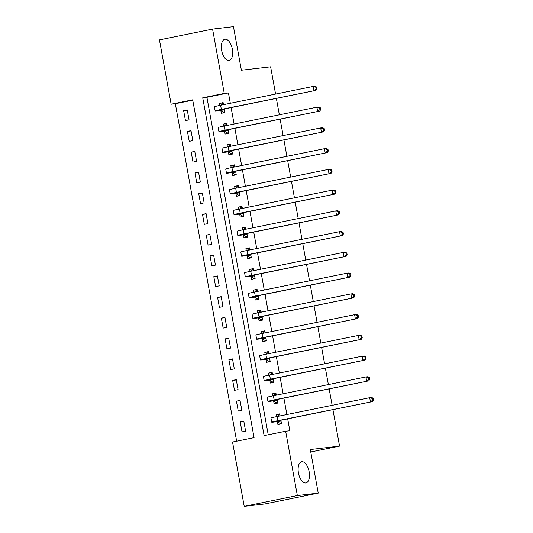 <?xml version="1.0" encoding="UTF-8"?>
<svg xmlns="http://www.w3.org/2000/svg" width="533" height="533" viewBox="0 0 533 533"><rect width="100%" height="100%" fill="white"/><g stroke="black" fill="none" stroke-linecap="round" stroke-linejoin="round"><path stroke-width="0.8" d="M228.943 60.489A10.807 5.37 -101.5 0 1 221.708 50.715A10.807 5.37 -101.5 0 1 224.859 39.275A10.807 5.37 -101.5 0 1 225.086 39.242A10.807 5.37 -101.5 0 1 232.321 49.016A10.807 5.37 -101.5 0 1 229.17 60.456A10.807 5.37 -101.5 0 1 228.943 60.489M305.722 482.958A10.807 5.37 -101.5 0 1 298.48 473.177A10.807 5.37 -101.5 0 1 301.638 461.745A10.807 5.37 -101.5 0 1 301.858 461.711A10.807 5.37 -101.5 0 1 309.093 471.485A10.807 5.37 -101.5 0 1 305.942 482.918A10.807 5.37 -101.5 0 1 305.722 482.958M332.932 409.65L339.554 446.108L310.313 449.532L318.228 493.105L265.114 503.905L244.221 506.35L232.535 442.024L254.068 437.646L192.679 99.838L171.14 104.221L159.454 39.895L212.574 29.095L224.26 93.415L202.727 97.799L264.115 435.601L285.655 431.224L297.341 495.55L244.221 506.35M192.739 100.191L175.324 103.728L236.645 441.191M175.324 103.728L171.14 104.221M245.613 431.124L243.801 421.163L240.21 421.889L242.022 431.85L245.613 431.124M241.842 410.37L240.03 400.41L236.439 401.142L238.251 411.103L241.842 410.37M238.071 389.623L236.259 379.663L232.668 380.389L234.48 390.349L238.071 389.623M234.3 368.869L232.488 358.909L228.897 359.642L230.709 369.602L234.3 368.869M230.529 348.122L228.717 338.162L225.126 338.888L226.938 348.849L230.529 348.122M226.758 327.369L224.946 317.415L221.355 318.141L223.167 328.101L226.758 327.369M222.987 306.622L221.175 296.661L217.584 297.394L219.396 307.354L222.987 306.622M219.216 285.875L217.404 275.914L213.813 276.64L215.625 286.601L219.216 285.875M215.445 265.121L213.633 255.16L210.042 255.893L211.854 265.854L215.445 265.121M211.674 244.374L209.862 234.413L206.271 235.14L208.083 245.1L211.674 244.374M207.903 223.62L206.091 213.66L202.5 214.393L204.312 224.353L207.903 223.62M204.132 202.873L202.32 192.913L198.729 193.646L200.541 203.599L204.132 202.873M200.361 182.126L198.549 172.166L194.958 172.892L196.77 182.852L200.361 182.126M196.59 161.372L194.778 151.412L191.187 152.145L192.999 162.105L196.59 161.372M192.819 140.625L191.007 130.665L187.416 131.391L189.228 141.352L192.819 140.625M189.048 119.872L187.236 109.911L183.645 110.644L185.457 120.605L189.048 119.872M285.655 431.224L289.832 430.737L287.673 418.851M286.887 414.527L283.902 398.104M283.116 393.78L280.131 377.351M279.345 373.027L276.361 356.604M275.574 352.28L272.59 335.857M271.803 331.533L268.819 315.103M268.032 310.779L265.048 294.356M264.261 290.032L261.277 273.602M260.49 269.278L257.506 252.855M256.719 248.531L253.735 232.102M252.948 227.778L249.964 211.354M249.178 207.031L246.193 190.607M245.407 186.284L242.422 169.854M241.636 165.53L238.651 149.107M237.865 144.783L234.88 128.353M234.094 124.029L231.109 107.606M230.323 103.282L228.437 92.929L206.904 97.306L268.232 434.768M277.42 421.843L277.913 424.554L281.504 423.822L280.851 420.237M280.065 415.913L279.692 413.861L276.101 414.594L276.474 416.646M273.649 401.096L274.142 403.801L277.733 403.075L277.08 399.49M276.294 395.166L275.921 393.114L272.33 393.84L272.703 395.899M269.878 380.342L270.371 383.054L273.962 382.321L273.309 378.743M272.523 374.419L272.15 372.36L268.559 373.093L268.932 375.145M266.107 359.595L266.6 362.3L270.191 361.574L269.538 357.989M268.752 353.665L268.379 351.613L264.788 352.346L265.161 354.398M262.336 338.848L262.829 341.553L266.42 340.827L265.767 337.242M264.981 332.918L264.608 330.866L261.017 331.593L261.39 333.645M258.565 318.094L259.058 320.806L262.649 320.073L261.996 316.489M261.21 312.165L260.837 310.113L257.246 310.846L257.619 312.898M254.794 297.347L255.287 300.052L258.878 299.326L258.225 295.742M257.439 291.418L257.066 289.366L253.475 290.092L253.848 292.151M251.023 276.594L251.516 279.305L255.107 278.572L254.454 274.988M253.668 270.664L253.295 268.612L249.704 269.345L250.077 271.397M247.252 255.847L247.745 258.552L251.336 257.825L250.683 254.241M249.897 249.917L249.524 247.865L245.933 248.591L246.306 250.65M243.481 235.1L243.974 237.805L247.565 237.072L246.912 233.494M246.126 229.17L245.753 227.118L242.162 227.844L242.535 229.896M239.71 214.346L240.203 217.058L243.794 216.325L243.141 212.74M242.355 208.416L241.982 206.364L238.391 207.097L238.764 209.149M235.939 193.599L236.432 196.304L240.023 195.578L239.37 191.993M238.584 187.669L238.211 185.617L234.62 186.343L235 188.396M232.168 172.845L232.661 175.557L236.252 174.824L235.599 171.24M234.813 166.916L234.44 164.864L230.849 165.596L231.229 167.648M228.397 152.098L228.89 154.803L232.481 154.077L231.828 150.493M231.042 146.169L230.669 144.117L227.085 144.843L227.458 146.901M224.626 131.345L225.119 134.056L228.71 133.323L228.057 129.746M227.271 125.422L226.898 123.363L223.314 124.096L223.687 126.148M220.855 110.597L221.348 113.302L224.939 112.576L224.286 108.992M223.5 104.668L223.127 102.616L219.543 103.349L219.916 105.401M212.574 29.095L233.461 26.65L241.382 70.223L270.624 66.805L275.581 94.081M276.367 98.405L279.352 114.828M280.138 119.152L283.123 135.582M283.909 139.906L286.894 156.329M287.68 160.653L290.665 177.076M291.451 181.4L294.436 197.83M295.222 202.154L298.207 218.577M298.993 222.901L301.978 239.33M302.764 243.654L305.749 260.077M306.535 264.401L309.52 280.824M310.306 285.148L313.291 301.578M314.077 305.902L317.062 322.325M317.848 326.649L320.833 343.079M321.619 347.403L324.604 363.826M325.39 368.15L328.375 384.579M329.161 388.897L332.146 405.327M310.752 451.964L339.554 446.108M318.228 493.105L297.341 495.55M228.437 92.929L224.26 93.415M206.904 97.306L202.727 97.799M279.745 414.168L276.101 414.594M243.854 421.463L240.21 421.889M187.29 110.218L183.645 110.644M191.061 130.965L187.416 131.391M194.831 151.718L191.187 152.145M198.602 172.465L194.958 172.892M202.373 193.219L198.729 193.646M206.144 213.966L202.5 214.393M209.915 234.713L206.271 235.14M213.686 255.467L210.042 255.893M217.457 276.214L213.813 276.64M221.228 296.968L217.584 297.394M224.999 317.715L221.355 318.141M228.77 338.462L225.126 338.888M232.541 359.215L228.897 359.642M236.312 379.962L232.668 380.389M240.083 400.716L236.439 401.142M275.974 393.414L272.33 393.84M272.203 372.667L268.559 373.093M268.432 351.92L264.788 352.346M264.661 331.166L261.017 331.593M260.89 310.419L257.246 310.846M257.119 289.666L253.475 290.092M253.348 268.918L249.704 269.345M249.577 248.165L245.933 248.591M245.806 227.418L242.162 227.844M242.035 206.671L238.391 207.097M238.264 185.917L234.62 186.343M234.493 165.17L230.849 165.596M230.722 144.416L227.085 144.843M226.958 123.669L223.314 124.096M223.187 102.922L219.543 103.349M281.404 423.295L280.105 423.449L281.384 423.189M277.373 416.466L278.592 415.147L279.878 414.887M280.731 420.943L275.881 421.43L280.005 420.41L372.534 401.596L277.92 420.657A12.665 0.46 169.7 0 0 271.723 422.189A12.665 0.46 169.7 0 0 273.416 422.109L281.011 421.117M280.105 423.449L277.14 421.676M372.714 400.143L373.546 400.043L373.247 398.384L372.407 398.484L372.714 400.143L370.442 401.842L369.689 397.691L277.16 416.506A12.665 0.46 169.7 0 0 270.971 418.039L271.723 422.189M372.407 398.484L369.689 397.691L371.781 397.445L373.247 398.384M373.546 400.043L372.534 401.596M277.633 402.548L276.334 402.701L277.613 402.435M273.602 395.713L274.821 394.4L276.107 394.14M276.96 400.196L272.11 400.683L276.234 399.663L368.763 380.848L274.149 399.903A12.665 0.46 169.7 0 0 267.952 401.436A12.665 0.46 169.7 0 0 269.645 401.362L277.24 400.363M276.334 402.701L273.369 400.929M368.943 379.396L369.775 379.296L369.476 377.637L368.636 377.737L368.943 379.396L366.671 381.095L365.918 376.944L273.389 395.759A12.665 0.46 169.7 0 0 267.2 397.285L267.952 401.436M368.636 377.737L365.918 376.944L368.01 376.698L369.476 377.637M369.775 379.296L368.763 380.848M273.862 381.795L272.563 381.948L273.842 381.688M269.831 374.965L271.05 373.646L272.336 373.386M273.189 379.449L268.339 379.929L272.463 378.91L364.992 360.095L270.378 379.156A12.665 0.46 169.7 0 0 264.181 380.689A12.665 0.46 169.7 0 0 265.874 380.615L273.469 379.616M272.563 381.948L269.598 380.176M365.172 358.642L366.004 358.549L365.705 356.89L364.865 356.983L365.172 358.642L362.906 360.341L362.147 356.191L269.618 375.005A12.665 0.46 169.7 0 0 263.429 376.538L264.181 380.689M364.865 356.983L362.147 356.191L364.239 355.951L365.705 356.89M366.004 358.549L364.992 360.095M270.091 361.048L268.792 361.201L270.071 360.941M266.06 354.212L267.28 352.899L268.565 352.639M269.418 358.696L264.568 359.182L268.692 358.163L361.221 339.348L266.607 358.409A12.665 0.46 169.7 0 0 260.41 359.935A12.665 0.46 169.7 0 0 262.103 359.862L269.698 358.862M268.792 361.201L265.827 359.429M361.401 337.895L362.233 337.795L361.934 336.136L361.094 336.236L361.401 337.895L359.135 339.594L358.376 335.444L265.847 354.258A12.665 0.46 169.7 0 0 259.658 355.784L260.41 359.935M361.094 336.236L358.376 335.444L360.468 335.197L361.934 336.136M362.233 337.795L361.221 339.348M266.32 340.294L265.021 340.447L266.3 340.187M262.289 333.465L263.509 332.152L264.794 331.886M265.647 337.949L260.797 338.435L264.921 337.409L357.45 318.601L262.836 337.656A12.665 0.46 169.7 0 0 256.639 339.188A12.665 0.46 169.7 0 0 258.332 339.115L265.927 338.115M265.021 340.447L262.056 338.675M357.63 317.142L358.462 317.048L358.163 315.389L357.323 315.483L357.63 317.142L355.364 318.841L354.605 314.69L262.076 333.505A12.665 0.46 169.7 0 0 255.887 335.037L256.639 339.188M357.323 315.483L354.605 314.69L356.697 314.45L358.163 315.389M358.462 317.048L357.45 318.601M262.549 319.547L261.25 319.7L262.529 319.44M258.518 312.711L259.738 311.399L261.023 311.139M261.876 317.195L257.026 317.681L261.15 316.662L353.679 297.847L259.065 316.908A12.665 0.46 169.7 0 0 252.869 318.441A12.665 0.46 169.7 0 0 254.561 318.361L262.156 317.368M261.25 319.7L258.285 317.928M353.859 296.395L354.692 296.295L354.392 294.636L353.559 294.736L353.859 296.395L351.593 298.094L350.834 293.943L258.305 312.758A12.665 0.46 169.7 0 0 252.116 314.29L252.869 318.441M353.559 294.736L350.834 293.943L352.926 293.696L354.392 294.636M354.692 296.295L353.679 297.847M258.778 298.8L257.479 298.953L258.758 298.687M254.747 291.964L255.967 290.652L257.252 290.392M258.105 296.448L253.255 296.934L257.379 295.915L349.908 277.1L255.294 296.155A12.665 0.46 169.7 0 0 249.098 297.687A12.665 0.46 169.7 0 0 250.79 297.614L258.385 296.615M257.479 298.953L254.514 297.181M350.088 275.648L350.921 275.548L350.621 273.889L349.788 273.989L350.088 275.648L347.822 277.34L347.063 273.196L254.534 292.004A12.665 0.46 169.7 0 0 248.345 293.536L249.098 297.687M349.788 273.989L347.063 273.196L349.155 272.949L350.621 273.889M350.921 275.548L349.908 277.1M255.007 278.046L253.708 278.199L254.987 277.94M250.976 271.217L252.196 269.898L253.481 269.638M254.334 275.701L249.484 276.181L253.608 275.161L346.137 256.346L251.523 275.408A12.665 0.46 169.7 0 0 245.327 276.94A12.665 0.46 169.7 0 0 247.019 276.86L254.614 275.867M253.708 278.199L250.743 276.427M346.317 254.894L347.15 254.801L346.85 253.135L346.017 253.235L346.317 254.894L344.051 256.593L343.292 252.442L250.763 271.257A12.665 0.46 169.7 0 0 244.574 272.789L245.327 276.94M346.017 253.235L343.292 252.442L345.384 252.202L346.85 253.135M347.15 254.801L346.137 256.346M251.236 257.299L249.937 257.452L251.216 257.192M247.205 250.463L248.425 249.151L249.711 248.891M250.563 254.947L245.713 255.434L249.837 254.414L342.366 235.599L247.752 254.654A12.665 0.46 169.7 0 0 241.556 256.186A12.665 0.46 169.7 0 0 243.248 256.113L250.843 255.114M249.937 257.452L246.972 255.68M342.546 234.147L343.379 234.047L343.079 232.388L342.246 232.488L342.546 234.147L340.281 235.846L339.521 231.695L246.992 250.51A12.665 0.46 169.7 0 0 240.803 252.036L241.556 256.186M342.246 232.488L339.521 231.695L341.613 231.449L343.079 232.388M343.379 234.047L342.366 235.599M247.465 236.545L246.166 236.699L247.452 236.439M243.434 229.716L244.654 228.404L245.94 228.137M246.792 234.2L241.942 234.687L246.066 233.661L338.595 214.852L243.981 233.907A12.665 0.46 169.7 0 0 237.785 235.439A12.665 0.46 169.7 0 0 239.477 235.366L247.072 234.367M246.166 236.699L243.201 234.926M338.775 213.393L339.608 213.3L339.308 211.641L338.475 211.734L338.775 213.393L336.51 215.092L335.75 210.941L243.221 229.756A12.665 0.46 169.7 0 0 237.032 231.289L237.785 235.439M338.475 211.734L335.75 210.941L337.842 210.702L339.308 211.641M339.608 213.3L338.595 214.852M243.694 215.798L242.395 215.952L243.681 215.692M239.663 208.963L240.883 207.65L242.169 207.39M243.021 213.447L238.171 213.933L242.295 212.914L334.824 194.099L240.21 213.16A12.665 0.46 169.7 0 0 234.014 214.686A12.665 0.46 169.7 0 0 235.706 214.612L243.301 213.62M242.395 215.952L239.43 214.179M335.004 192.646L335.837 192.546L335.537 190.887L334.704 190.987L335.004 192.646L332.739 194.345L331.979 190.194L239.457 209.009A12.665 0.46 169.7 0 0 233.261 210.542L234.014 214.686M334.704 190.987L331.979 190.194L334.071 189.948L335.537 190.887M335.837 192.546L334.824 194.099M239.93 195.051L238.624 195.198L239.91 194.938M235.892 188.216L237.112 186.903L238.398 186.637M239.25 192.699L234.4 193.186L238.524 192.166L331.053 173.352L236.439 192.406A12.665 0.46 169.7 0 0 230.243 193.939A12.665 0.46 169.7 0 0 231.935 193.865L239.53 192.866M238.624 195.198L235.659 193.426M331.233 171.899L332.066 171.799L331.766 170.14L330.933 170.234L331.233 171.899L328.968 173.591L328.208 169.447L235.686 188.256A12.665 0.46 169.7 0 0 229.49 189.788L230.243 193.939M330.933 170.234L328.208 169.447L330.3 169.201L331.766 170.14M332.066 171.799L331.053 173.352M236.159 174.298L234.853 174.451L236.139 174.191M232.121 167.469L233.341 166.149L234.627 165.89M235.479 171.946L230.629 172.432L234.753 171.413L327.282 152.598L232.668 171.659A12.665 0.46 169.7 0 0 226.472 173.192A12.665 0.46 169.7 0 0 228.164 173.112L235.759 172.119M234.853 174.451L231.888 172.679M327.462 151.145L328.295 151.046L327.995 149.387L327.162 149.487L327.462 151.145L325.197 152.844L324.437 148.694L231.915 167.509A12.665 0.46 169.7 0 0 225.719 169.041L226.472 173.192M327.162 149.487L324.437 148.694L326.529 148.447L327.995 149.387M328.295 151.046L327.282 152.598M232.388 153.551L231.082 153.704L232.368 153.437M228.351 146.715L229.57 145.402L230.856 145.143M231.708 151.199L226.858 151.685L230.982 150.666L323.511 131.851L228.897 150.906A12.665 0.46 169.7 0 0 222.701 152.438A12.665 0.46 169.7 0 0 224.393 152.365L231.988 151.365M231.082 153.704L228.117 151.932M323.691 130.398L324.524 130.299L324.224 128.64L323.391 128.739L323.691 130.398L321.426 132.097L320.666 127.947L228.144 146.762A12.665 0.46 169.7 0 0 221.948 148.287L222.701 152.438M323.391 128.739L320.666 127.947L322.758 127.7L324.224 128.64M324.524 130.299L323.511 131.851M228.617 132.797L227.311 132.95L228.597 132.69M224.58 125.968L225.799 124.649L227.085 124.389M227.937 130.452L223.087 130.931L227.211 129.912L319.74 111.097L225.126 130.159A12.665 0.46 169.7 0 0 218.93 131.691A12.665 0.46 169.7 0 0 220.622 131.618L228.217 130.618M227.311 132.95L224.346 131.178M319.92 109.645L320.753 109.551L320.453 107.893L319.62 107.986L319.92 109.645L317.655 111.344L316.895 107.193L224.373 126.008A12.665 0.46 169.7 0 0 218.177 127.54L218.93 131.691M319.62 107.986L316.895 107.193L318.987 106.953L320.453 107.893M320.753 109.551L319.74 111.097M224.846 112.05L223.54 112.203L224.826 111.943M220.809 105.214L222.028 103.902L223.314 103.642M224.166 109.698L219.316 110.184L223.44 109.165L315.969 90.35L221.355 109.412A12.665 0.46 169.7 0 0 215.159 110.937A12.665 0.46 169.7 0 0 216.851 110.864L224.446 109.865M223.54 112.203L220.575 110.431M316.149 88.898L316.982 88.798L316.682 87.139L315.849 87.239L316.149 88.898L313.884 90.597L313.131 86.446L220.602 105.261A12.665 0.46 169.7 0 0 214.406 106.787L215.159 110.937M315.849 87.239L313.131 86.446L315.216 86.199L316.682 87.139M316.982 88.798L315.969 90.35M277.92 420.657L277.16 416.506M274.149 399.903L273.389 395.759M270.378 379.156L269.618 375.005M266.607 358.409L265.847 354.258M262.836 337.656L262.076 333.505M259.065 316.908L258.305 312.758M255.294 296.155L254.534 292.004M251.523 275.408L250.763 271.257M247.752 254.654L246.992 250.51M243.981 233.907L243.221 229.756M240.21 213.16L239.457 209.009M236.439 192.406L235.686 188.256M232.668 171.659L231.915 167.509M228.897 150.906L228.144 146.762M225.126 130.159L224.373 126.008M221.355 109.412L220.602 105.261"/></g></svg>
